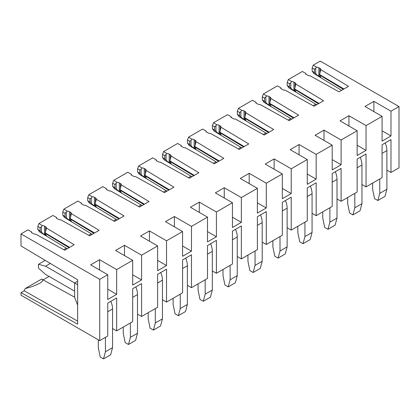 <?xml version="1.0" encoding="UTF-8"?>
<svg xmlns="http://www.w3.org/2000/svg" width="420" height="420" viewBox="0 0 420 420"><rect width="100%" height="100%" fill="white"/><g stroke="black" fill="none" stroke-linecap="round" stroke-linejoin="round"><path stroke-width="0.63" d="M69.626 247.37L45.208 232.906L46.457 228.06L74.198 244.734L64.712 250.21L35.831 234.197A3.024 1.743 -0 0 1 33.469 233.688L32.403 233.074A3.024 1.743 -0 0 1 31.516 231.84A3.024 1.743 -0 0 1 31.516 231.803L27.998 229.856L21 233.898L21 245.921L77.648 279.767L77.648 324.193L21 292.63L21 295.192L99.734 340.651L99.734 279.353L21 233.898M45.208 232.906L45.208 233.336L69.032 247.716M46.468 235.589L46.41 235.82A3.024 1.743 0 0 0 45.581 234.927L44.515 234.308A3.024 1.743 0 0 0 43.145 233.856L46.41 235.82L45.208 233.336M43.145 233.856L41.38 232.029L41.38 226.779L40.079 227.645L37.816 226.433L37.816 229.42L41.38 232.029M67.268 248.734L39.559 231.903L37.816 229.42M99.734 340.651L107.751 336.021L107.751 303.109L116.66 297.969L116.66 330.881L132.689 321.625L132.689 288.713L141.598 283.568L141.598 316.481L137.498 314.118M119.501 218.573L95.083 204.109L96.338 199.264L124.073 215.938L114.587 221.414L85.712 205.401A3.024 1.743 -0 0 1 83.349 204.892L82.278 204.278A3.024 1.743 -0 0 1 81.391 203.044A3.024 1.743 -0 0 1 81.391 203.007L77.879 201.059L63.877 209.139L67.252 211.171L65.016 213.25L62.753 212.032L62.753 215.024L66.323 217.634L66.323 212.384M95.083 204.109L95.083 204.54L118.907 218.92M96.343 206.792L96.285 207.023A3.024 1.743 0 0 0 95.461 206.131L94.39 205.511A3.024 1.743 0 0 0 93.02 205.054L96.285 207.023L95.083 204.54M93.02 205.054L91.261 203.233L91.261 197.983L89.954 198.849L87.691 197.636L87.691 200.624L91.261 203.233M117.143 219.938L89.434 203.107L87.691 200.624M141.598 316.481L157.631 307.225L157.631 274.312L166.535 269.173L166.535 302.085L182.569 292.829L182.569 259.917L191.473 254.772L191.473 287.684L187.378 285.322M169.381 189.777L144.958 175.313L146.213 170.468L173.948 187.142L164.462 192.617L135.587 176.605A3.024 1.743 -0 0 1 133.224 176.096L132.153 175.481A3.024 1.743 -0 0 1 131.271 174.248A3.024 1.743 -0 0 1 131.271 174.211L127.754 172.263L113.752 180.343L117.133 182.375L114.891 184.453L112.633 183.236L112.633 186.228L116.198 188.837L116.198 183.587M144.958 175.313L144.958 175.744L168.787 190.124M146.223 177.996L146.165 178.222A3.024 1.743 0 0 0 145.336 177.329L144.27 176.715A3.024 1.743 0 0 0 142.9 176.258L146.165 178.222L144.958 175.744M142.9 176.258L141.136 174.436L141.136 169.186L139.834 170.053L137.571 168.84L137.571 171.827L141.136 174.436M167.024 191.142L139.314 174.305L137.571 171.827M191.473 287.684L207.506 278.429L207.506 245.516L216.41 240.377L216.41 273.289L232.444 264.033L232.444 231.121L241.353 225.976L241.353 258.888L237.253 256.526M219.256 160.981L194.838 146.517L196.093 141.671L223.828 158.345L214.342 163.821L185.462 147.809A3.024 1.743 -0 0 1 183.104 147.299L182.033 146.685A3.024 1.743 -0 0 1 181.146 145.451A3.024 1.743 -0 0 1 181.146 145.415L177.634 143.467L163.632 151.547L167.008 153.578L164.771 155.657L162.509 154.439L162.509 157.432L166.073 160.041L166.073 154.791M194.838 146.517L194.838 146.947L218.663 161.327M196.103 149.252L196.04 149.425A3.024 1.743 0 0 0 195.216 148.533L194.145 147.919A3.024 1.743 0 0 0 192.775 147.462L196.04 149.425L194.838 146.947M192.775 147.462L191.016 145.64L191.016 140.39L189.709 141.257L187.446 140.044L187.446 143.031L191.016 145.64M216.899 162.346L189.189 145.509L187.446 143.031M241.353 258.888L257.381 249.632L257.381 216.72L266.291 211.58L266.291 244.493L282.324 235.232L282.324 202.325L291.228 197.179L291.228 230.092L287.133 227.724M269.136 132.185L244.713 117.721L245.968 112.875L273.704 129.549L264.217 135.025L235.342 119.012A3.024 1.743 -0 0 1 232.979 118.503L231.908 117.889A3.024 1.743 -0 0 1 231.026 116.655A3.024 1.743 -0 0 1 231.026 116.618L227.509 114.671L213.507 122.75L216.888 124.782L214.646 126.861L212.389 125.643L212.389 128.636L215.953 131.239L215.953 125.995M244.713 117.721L244.713 118.151L268.543 132.531M245.978 120.404L245.921 120.629A3.024 1.743 0 0 0 245.091 119.737L244.025 119.123A3.024 1.743 0 0 0 242.655 118.666L245.921 120.629L244.713 118.151M242.655 118.666L240.891 116.844L240.891 111.594L239.589 112.46L237.326 111.248L237.326 114.235L240.891 116.844M266.774 133.549L239.069 116.713L237.326 114.235M291.228 230.092L307.262 220.836L307.262 187.924L316.166 182.784L316.166 215.696L332.199 206.435L332.199 173.528L341.108 168.383L341.108 201.296L337.008 198.928M319.011 103.388L294.593 88.924L295.848 84.079L323.584 100.753L314.097 106.229L285.217 90.216A3.024 1.743 -0 0 1 282.854 89.707L281.788 89.093A3.024 1.743 -0 0 1 280.901 87.859A3.024 1.743 -0 0 1 280.901 87.822L277.389 85.874L263.387 93.954L266.763 95.986L264.526 98.065L262.264 96.847L262.264 99.839L265.829 102.443L265.829 97.198M294.593 88.924L294.593 89.355L318.418 103.73M295.853 91.607L295.796 91.833A3.024 1.743 0 0 0 294.971 90.941L293.9 90.326A3.024 1.743 0 0 0 292.53 89.87L295.796 91.833L294.593 89.355M292.53 89.87L290.771 88.048L290.771 82.798L289.464 83.664L287.201 82.451L287.201 85.439L290.771 88.048M316.654 104.753L288.944 87.917L287.201 85.439M341.108 201.296L357.137 192.04L357.137 159.128L366.046 153.988L366.046 186.895L382.079 177.639L382.079 144.732L390.983 139.587L390.983 172.499L386.888 170.132M99.734 279.353L107.751 274.727L107.751 299.492L116.66 294.346L116.66 269.582L132.689 260.327L132.689 285.091L141.598 279.951L141.598 255.187L157.631 245.931L157.631 270.695L166.535 265.55L166.535 240.786L182.569 231.53L182.569 256.295L191.473 251.155L191.473 226.391L207.506 217.135L207.506 241.899L216.41 236.754L216.41 211.99L232.444 202.734L232.444 227.498L241.353 222.359L241.353 197.594L257.381 188.339L257.381 213.103L266.291 207.958L266.291 183.194L282.324 173.938L282.324 198.702L291.228 193.562L291.228 168.798L307.262 159.537L307.262 184.306L316.166 179.161L316.166 154.397L332.199 145.142L332.199 169.906L341.108 164.766L341.108 139.997L357.137 130.741L357.137 155.51L366.046 150.365L366.046 125.601L382.079 116.345L382.079 141.109L390.983 135.97L390.983 111.2L399 106.575L399 167.869L390.983 172.499M366.046 186.895L361.951 184.532M316.166 215.696L312.07 213.328M266.291 244.493L262.196 242.125M216.41 273.289L212.315 270.921M166.535 302.085L162.44 299.717M116.66 330.881L112.56 328.514M399 106.575L320.266 61.115L313.262 65.158L316.638 67.19L314.401 69.269L312.144 68.05L312.144 71.043L315.709 73.647L315.709 68.402M341.591 90.353L313.882 73.521L312.144 71.043M312.144 68.05L313.262 65.158M305.713 74.282L305.844 73.421L302.327 71.474L288.325 79.558L291.701 81.585L290.771 82.798M287.201 82.451L288.325 79.558M291.716 119.149L264.007 102.317L262.264 99.839M262.264 96.847L263.387 93.954M255.833 103.084L255.964 102.218L252.452 100.27L238.45 108.355L241.826 110.381L240.891 111.594M237.326 111.248L238.45 108.355M241.836 147.945L214.132 131.114L212.389 128.636M212.389 125.643L213.507 122.75M205.958 131.88L206.089 131.014L202.571 129.066L188.57 137.151L191.945 139.178L191.016 140.39M187.446 140.044L188.57 137.151M191.961 176.741L164.252 159.91L162.509 157.432M162.509 154.439L163.632 151.547M156.077 160.676L156.209 159.81L152.696 157.862L138.695 165.947L142.07 167.974L141.136 169.186M137.571 168.84L138.695 165.947M142.081 205.538L114.377 188.706L112.633 186.228M112.633 183.236L113.752 180.343M106.202 189.472L106.334 188.612L102.816 186.659L88.814 194.744L92.19 196.775L91.261 197.983M87.691 197.636L88.814 194.744M92.206 234.334L64.496 217.502L62.753 215.024M62.753 212.032L63.877 209.139M56.322 218.269L56.453 217.408L52.941 215.455L38.939 223.54L42.315 225.572L41.38 226.779M37.816 226.433L38.939 223.54M21 292.63L24.192 290.792A15.734 9.083 -60 0 1 24.927 289.223A15.734 9.083 -60 0 1 25.3 288.514L41.638 279.08L74.618 297.171M43.108 279.867L49.066 276.428M132.689 260.327L115.589 250.457L124.493 245.311L124.493 255.596M141.598 255.187L124.493 245.311M157.631 245.931L140.527 236.056L149.436 230.916L149.436 241.201M166.535 240.786L149.436 230.916M182.569 231.53L165.464 221.66L174.374 216.515L174.374 226.8M191.473 226.391L174.374 216.515M207.506 217.135L190.407 207.26L199.311 202.12L199.311 212.399M216.41 211.99L199.311 202.12M232.444 202.734L215.345 192.859L224.249 187.719L224.249 198.004M241.353 197.594L224.249 187.719M257.381 188.339L240.282 178.463L249.191 173.318L249.191 183.603M266.291 183.194L249.191 173.318M282.324 173.938L265.22 164.062L274.129 158.923L274.129 169.208M291.228 168.798L274.129 158.923M307.262 159.537L290.162 149.667L299.066 144.522L299.066 154.807M316.166 154.397L299.066 144.522M332.199 145.142L315.1 135.266L324.004 130.127L324.004 140.411M341.108 139.997L324.004 130.127M357.137 130.741L340.037 120.871L348.947 115.726L348.947 126.011M366.046 125.601L348.947 115.726M382.079 116.345L364.975 106.47L373.884 101.33L373.884 111.615M390.983 111.2L373.884 101.33M305.844 73.421A3.024 1.743 -0 0 0 305.839 73.458A3.024 1.743 -0 0 0 306.726 74.692L307.797 75.311A3.024 1.743 -0 0 0 310.159 75.815L339.034 91.828L348.521 86.352L320.786 69.678A3.024 1.743 -0 0 0 320.796 69.552A3.024 1.743 -0 0 0 319.909 68.318L318.838 67.699A3.024 1.743 -0 0 0 316.638 67.19M295.848 84.079A3.024 1.743 -0 0 0 295.853 83.948A3.024 1.743 -0 0 0 294.971 82.714L293.9 82.1A3.024 1.743 -0 0 0 291.701 81.585M255.964 102.218A3.024 1.743 -0 0 0 255.964 102.254A3.024 1.743 -0 0 0 256.851 103.488L257.917 104.108A3.024 1.743 -0 0 0 260.279 104.612L289.159 120.624L298.646 115.148L270.911 98.474A3.024 1.743 -0 0 0 270.916 98.348A3.024 1.743 -0 0 0 270.029 97.114L268.963 96.495A3.024 1.743 -0 0 0 266.763 95.986M245.968 112.875A3.024 1.743 -0 0 0 245.978 112.744A3.024 1.743 -0 0 0 245.091 111.51L244.025 110.896A3.024 1.743 -0 0 0 241.826 110.381M206.089 131.014A3.024 1.743 -0 0 0 206.089 131.05A3.024 1.743 -0 0 0 206.971 132.284L208.042 132.904A3.024 1.743 -0 0 0 210.404 133.408L239.279 149.42L248.766 143.945L221.03 127.276A3.024 1.743 -0 0 0 221.041 127.145A3.024 1.743 -0 0 0 220.154 125.911L219.083 125.291A3.024 1.743 -0 0 0 216.888 124.782M196.093 141.671A3.024 1.743 -0 0 0 196.098 141.54A3.024 1.743 -0 0 0 195.216 140.306L194.145 139.692A3.024 1.743 -0 0 0 191.945 139.178M156.209 159.81A3.024 1.743 -0 0 0 156.209 159.847A3.024 1.743 -0 0 0 157.096 161.081L158.161 161.7A3.024 1.743 -0 0 0 160.524 162.204L189.404 178.216L198.891 172.741L171.155 156.072A3.024 1.743 -0 0 0 171.16 155.941A3.024 1.743 -0 0 0 170.279 154.707L169.208 154.088A3.024 1.743 -0 0 0 167.008 153.578M146.213 170.468A3.024 1.743 -0 0 0 146.223 170.336A3.024 1.743 -0 0 0 145.336 169.103L144.27 168.488A3.024 1.743 -0 0 0 142.07 167.974M106.334 188.612A3.024 1.743 -0 0 0 106.334 188.643A3.024 1.743 -0 0 0 107.216 189.877L108.287 190.496A3.024 1.743 -0 0 0 110.649 191L139.524 207.018L149.011 201.537L121.275 184.868A3.024 1.743 -0 0 0 121.286 184.737A3.024 1.743 -0 0 0 120.398 183.503L119.333 182.884A3.024 1.743 -0 0 0 117.133 182.375M96.338 199.264A3.024 1.743 -0 0 0 96.343 199.133A3.024 1.743 -0 0 0 95.461 197.899L94.39 197.284A3.024 1.743 -0 0 0 92.19 196.775M56.453 217.408A3.024 1.743 -0 0 0 56.453 217.439A3.024 1.743 -0 0 0 57.34 218.673L58.406 219.292A3.024 1.743 -0 0 0 60.769 219.797L89.649 235.814L99.136 230.333L71.4 213.665A3.024 1.743 -0 0 0 71.405 213.533A3.024 1.743 -0 0 0 70.523 212.299L69.452 211.68A3.024 1.743 -0 0 0 67.252 211.171M46.457 228.06A3.024 1.743 -0 0 0 46.468 227.929A3.024 1.743 -0 0 0 45.581 226.695L44.515 226.081A3.024 1.743 -0 0 0 42.315 225.572M107.751 274.727L90.652 264.852L99.556 259.712L99.556 269.997M116.66 269.582L99.556 259.712M320.786 69.678L319.531 74.524L320.733 77.438A3.024 1.743 0 0 0 319.909 76.545L318.838 75.925A3.024 1.743 0 0 0 317.468 75.474L320.796 77.207M317.468 75.474L315.709 73.647M280.77 88.683L280.901 87.822M270.911 98.474L269.656 103.32L270.858 106.234A3.024 1.743 0 0 0 270.029 105.341L268.963 104.722A3.024 1.743 0 0 0 267.593 104.27L270.916 106.003M267.593 104.27L265.829 102.443M230.895 117.479L231.026 116.618M221.03 127.276L219.776 132.116L220.983 135.03A3.024 1.743 0 0 0 220.154 134.138L219.083 133.518A3.024 1.743 0 0 0 217.712 133.067L221.041 134.799M217.712 133.067L215.953 131.239M181.015 146.276L181.146 145.415M171.155 156.072L169.901 160.918L171.103 163.826A3.024 1.743 0 0 0 170.279 162.934L169.208 162.314A3.024 1.743 0 0 0 167.837 161.863L171.166 163.648M167.837 161.863L166.073 160.041M131.14 175.072L131.271 174.211M121.275 184.868L120.02 189.714L121.228 192.623A3.024 1.743 0 0 0 120.398 191.73L119.333 191.111A3.024 1.743 0 0 0 117.957 190.659L121.286 192.397M117.957 190.659L116.198 188.837M81.26 203.868L81.391 203.007M71.4 213.665L70.145 218.51L71.348 221.419A3.024 1.743 0 0 0 70.523 220.526L69.452 219.912A3.024 1.743 0 0 0 68.082 219.455L71.405 221.193M68.082 219.455L66.323 217.634M41.638 279.08C43.722 279.615 43.123 280.996 39.848 283.227C35.175 285.584 30.324 287.348 25.3 288.514M24.192 290.792L77.648 321.132M31.385 232.664L31.516 231.803M390.983 135.97L382.079 130.825M366.046 150.365L357.137 145.226M341.108 164.766L332.199 159.621M316.166 179.161L307.262 174.022M291.228 193.562L282.324 188.417M266.291 207.958L257.381 202.818M241.353 222.359L232.444 217.214M216.41 236.754L207.506 231.614M191.473 251.155L182.569 246.01M166.535 265.55L157.631 260.411M141.598 279.951L132.689 274.806M116.66 294.346L107.751 289.207M319.531 74.524L343.954 88.993M319.531 74.96L343.361 89.334M269.656 103.32L294.074 117.789M269.656 103.756L293.48 118.13M219.776 132.116L244.198 146.585M219.776 132.552L243.605 146.927M169.901 160.918L194.318 175.382M169.901 161.348L193.725 175.723M120.02 189.714L144.443 204.178M120.02 190.145L143.85 204.519M70.145 218.51L94.563 232.974M70.145 218.941L93.97 233.315M77.648 305.209L74.618 297.35L74.618 282.954L77.648 281.206M77.648 284.702L45.581 266.191L38.456 264.28L38.456 268.102L45.581 274.418L74.618 291.181M385.187 142.936A15.115 8.726 60 0 1 386.888 150.591L386.888 189.263L379.764 193.379L379.764 178.978M372.635 183.094L372.635 189.263L374.546 198.592L377.853 200.503L379.764 193.379M377.853 200.503L384.977 196.387L386.888 189.263M313.136 105.698L315.735 104.197M360.25 157.332A15.115 8.726 60 0 1 361.951 164.992L361.951 203.663L354.821 207.774L354.821 193.379M347.697 197.489L347.697 203.663L349.608 212.993L352.916 214.898L354.821 207.774M352.916 214.898L360.04 210.788L361.951 203.663M288.199 120.094L290.798 118.592M335.312 171.733A15.115 8.726 60 0 1 337.008 179.387L337.008 218.059L329.884 222.175L329.884 207.774M322.76 211.89L322.76 218.059L324.671 227.388L327.973 229.299L329.884 222.175M327.973 229.299L335.102 225.183L337.008 218.059M263.261 134.495L265.86 132.993M310.369 186.128A15.115 8.726 60 0 1 312.07 193.788L312.07 232.459L304.946 236.57L304.946 222.175M297.822 226.286L297.822 232.459L299.728 241.789L303.035 243.695L304.946 236.57M303.035 243.695L310.159 239.584L312.07 232.459M238.319 148.89L240.922 147.389M285.432 200.529A15.115 8.726 60 0 1 287.133 208.184L287.133 246.855L280.009 250.971L280.009 236.57M272.879 240.686L272.879 246.855L274.79 256.184L278.098 258.095L280.009 250.971M278.098 258.095L285.222 253.979L287.133 246.855M213.381 163.291L215.98 161.789M260.495 214.924A15.115 8.726 60 0 1 262.196 222.584L262.196 261.256L255.066 265.366L255.066 250.971M247.942 255.082L247.942 261.256L249.853 270.585L253.16 272.491L255.066 265.366M253.16 272.491L260.284 268.38L262.196 261.256M188.444 177.686L191.042 176.185M235.557 229.325A15.115 8.726 60 0 1 237.253 236.98L237.253 275.651L230.129 279.767L230.129 265.366M223.004 269.483L223.004 275.651L224.915 284.981L228.218 286.892L230.129 279.767M228.218 286.892L235.347 282.776L237.253 275.651M163.506 192.087L166.105 190.585M210.614 243.721A15.115 8.726 60 0 1 212.315 251.381L212.315 290.052L205.191 294.163L205.191 279.767M198.067 283.878L198.067 290.052L199.972 299.381L203.28 301.292L205.191 294.163M203.28 301.292L210.404 297.176L212.315 290.052M138.563 206.483L141.167 204.981M185.677 258.122A15.115 8.726 60 0 1 187.378 265.781L187.378 304.447L180.254 308.564L180.254 294.163M173.124 298.279L173.124 304.447L175.035 313.777L178.343 315.688L180.254 308.564M178.343 315.688L185.467 311.572L187.378 304.447M113.626 220.883L116.225 219.382M160.739 272.517A15.115 8.726 60 0 1 162.44 280.177L162.44 318.848L155.311 322.959L155.311 308.564M148.186 312.674L148.186 318.848L150.097 328.178L153.405 330.089L155.311 322.959M153.405 330.089L160.529 325.973L162.44 318.848M88.688 235.279L91.287 233.777M135.802 286.918A15.115 8.726 60 0 1 137.498 294.578L137.498 333.244L130.373 337.36L130.373 322.959M123.249 327.075L123.249 333.244L125.16 342.573L128.468 344.484L130.373 337.36M128.468 344.484L135.592 340.373L137.498 333.244M63.751 249.679L66.35 248.178M110.859 301.313A15.115 8.726 60 0 1 112.56 308.973L112.56 347.644L105.436 351.755L105.436 337.36M98.311 339.827L98.311 347.644L100.217 356.974L103.525 358.885L105.436 351.755M103.525 358.885L110.649 354.769L112.56 347.644M38.456 264.28L45.208 260.384M45.581 266.191L50.337 263.445M314.401 69.269L314.401 72.439M319.909 76.545L319.909 75.495M319.909 73.552L319.909 68.318M318.838 67.699L318.838 75.925M289.464 83.664L289.464 86.835M294.971 90.941L294.971 89.891M294.971 87.953L294.971 82.714M293.9 82.1L293.9 90.326M264.526 98.065L264.526 101.236M270.029 105.341L270.029 104.291M270.029 102.349L270.029 97.114M268.963 96.495L268.963 104.722M239.589 112.46L239.589 115.631M245.091 119.737L245.091 118.687M245.091 116.749L245.091 111.51M244.025 110.896L244.025 119.123M214.646 126.861L214.646 130.032M220.154 134.138L220.154 133.088M220.154 131.145L220.154 125.911M219.083 125.291L219.083 133.518M189.709 141.257L189.709 144.428M195.216 148.533L195.216 147.483M195.216 145.546L195.216 140.306M194.145 139.692L194.145 147.919M164.771 155.657L164.771 158.828M170.279 162.934L170.279 161.884M170.279 159.941L170.279 154.707M169.208 154.088L169.208 162.314M139.834 170.053L139.834 173.224M145.336 177.329L145.336 176.284M145.336 174.342L145.336 169.103M144.27 168.488L144.27 176.715M114.891 184.453L114.891 187.625M120.398 191.73L120.398 190.68M120.398 188.738L120.398 183.503M119.333 182.884L119.333 191.111M89.954 198.849L89.954 202.02M95.461 206.131L95.461 205.081M95.461 203.138L95.461 197.899M94.39 197.284L94.39 205.511M65.016 213.25L65.016 216.421M70.523 220.526L70.523 219.476M70.523 217.534L70.523 212.299M69.452 211.68L69.452 219.912M40.079 227.645L40.079 230.822M45.581 234.927L45.581 233.877M45.581 231.934L45.581 226.695M44.515 226.081L44.515 234.308M382.079 153.368L386.888 150.591M357.137 167.769L361.951 164.992M332.199 182.165L337.008 179.387M307.262 196.565L312.07 193.788M282.324 210.961L287.133 208.184M257.381 225.362L262.196 222.584M232.444 239.757L237.253 236.98M207.506 254.158L212.315 251.381M182.569 268.553L187.378 265.781M157.631 282.954L162.44 280.177M132.689 297.35L137.498 294.578M107.751 311.75L112.56 308.973"/></g></svg>
